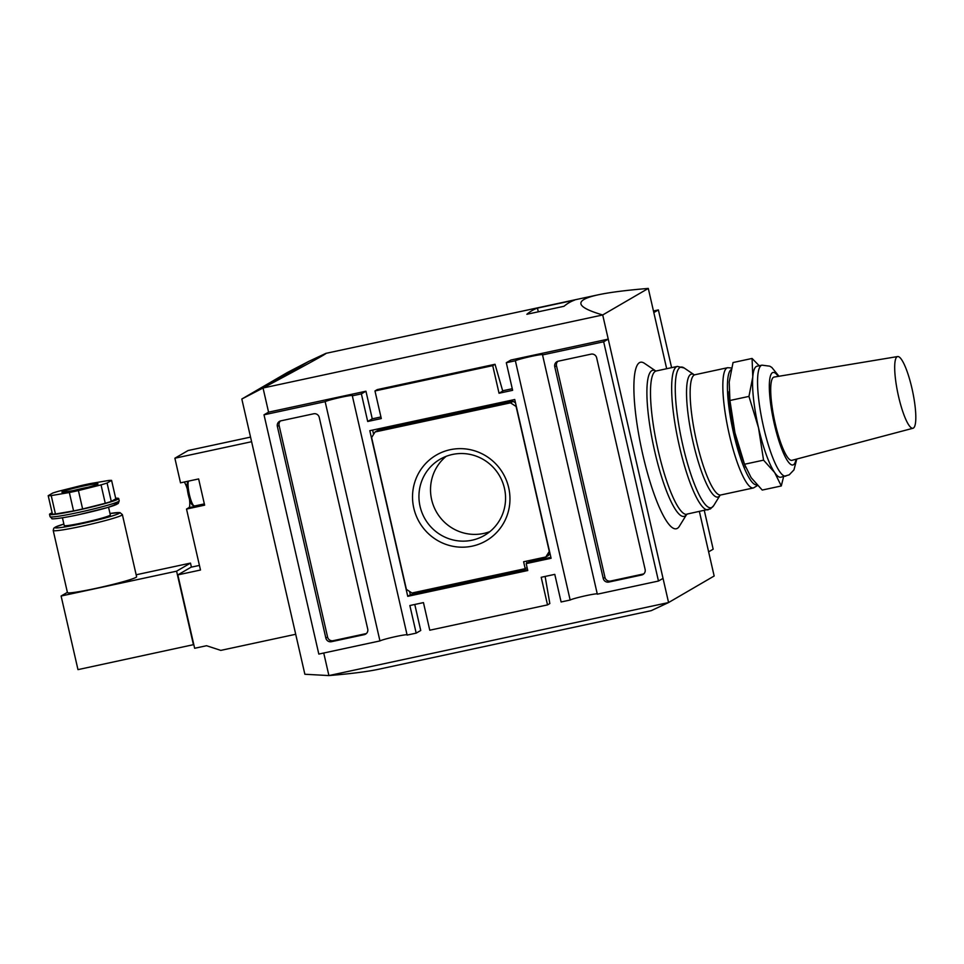 <?xml version="1.0" encoding="UTF-8"?>
<svg xmlns="http://www.w3.org/2000/svg" width="964" height="964" viewBox="0 0 964 964"><rect width="100%" height="100%" fill="white"/><g stroke="black" fill="none" stroke-linecap="round" stroke-linejoin="round"><path stroke-width="1.45" d="M323.735 653.014L328.905 675.571L668.57 602.548L651.254 610.646L378.816 669.221C367.513 671.643 350.872 673.764 328.905 675.571L304.865 674.258L241.819 399.024L263.039 387.998L602.705 314.963C575.122 306.877 573.676 300.141 598.367 294.779C609.682 292.357 626.311 290.236 648.29 288.429L602.705 314.963L668.57 602.548L714.155 576.002L699.418 511.667M308.528 361.512L287.38 372.502L241.819 399.024M731.206 369.525A59.129 11.966 77.9 0 0 733.243 431.655A59.129 11.966 77.9 0 0 756.909 484.796M639.457 362.657A85.145 17.232 -102.1 0 1 644.398 363.295L655.773 370.995A74.698 15.123 77.9 0 0 651.784 370.67A74.698 15.123 77.9 0 0 654.713 451.321A74.698 15.123 77.9 0 0 685.067 516.005A74.698 15.123 77.9 0 0 686.609 514.499L679.415 526.175A85.145 17.232 -102.1 0 1 644.181 460.443A85.145 17.232 -102.1 0 1 639.457 362.657M537.454 308.106A709.528 143.588 77.9 0 0 526.862 314.276L564 306.287A709.528 143.588 -102.1 0 1 574.592 300.117L537.454 308.106L538.298 311.818M489.941 531.586A44.067 43.055 59.8 0 1 483.651 533.453A44.067 43.055 59.8 0 1 435.041 509.293A44.067 43.055 59.8 0 1 446.139 456.346M472.071 540.202A44.067 43.055 59.8 0 1 422.075 512.884A44.067 43.055 59.8 0 1 440.078 459.25A44.067 43.055 59.8 0 1 499.46 475.674A44.067 43.055 59.8 0 1 484.422 535.418A44.067 43.055 59.8 0 1 472.071 540.202M472.288 546.13A49.562 48.429 59.8 0 1 414.628 482.651A49.562 48.429 59.8 0 1 496.822 464.985A49.562 48.429 59.8 0 1 472.288 546.13M375.092 431.956L510.51 402.844L516.089 406.471L549.287 551.408L545.817 556.987L523.621 561.759L525.199 568.664L411.977 593.005L406.398 589.378L371.622 437.536L375.092 431.956L377.695 430.438L513.113 401.325L515.511 402.88M527.091 567.555L525.199 568.664M526.428 561.156L526.898 563.205M549.902 553.083L548.42 555.469L545.817 556.987M513.113 401.325L510.51 402.844M407.748 596.33L369.815 430.679L514.74 399.518L551.095 558.264L526.187 563.615L527.766 570.519L407.748 596.33L410.351 594.812L409.592 591.45M373.61 434.354L372.622 430.077M527.561 569.616L410.351 594.812M550.89 557.349L528.79 562.108L526.187 563.615M643.783 573.881A4.736 4.627 59.8 0 1 643.386 573.99L610.549 581.051A4.736 4.627 59.8 0 1 604.97 577.424L556.493 365.766A4.736 4.627 59.8 0 1 557.831 361.307M554.758 366.778A4.736 4.627 59.8 0 1 558.228 361.199L591.065 354.149A4.736 4.627 59.8 0 1 596.644 357.777L645.121 569.423A4.736 4.627 59.8 0 1 641.65 575.002L608.814 582.063A4.736 4.627 59.8 0 1 603.235 578.436L554.758 366.778L556.493 365.766M366.392 633.529A4.736 4.627 59.8 0 1 365.995 633.637L333.158 640.699A4.736 4.627 59.8 0 1 327.579 637.059L279.102 425.413A4.736 4.627 59.8 0 1 280.44 420.955M325.844 638.072L277.367 426.425A4.736 4.627 59.8 0 1 280.837 420.846L313.674 413.785A4.736 4.627 59.8 0 1 319.253 417.412L367.73 629.07A4.736 4.627 59.8 0 1 364.259 634.649L331.423 641.699A4.736 4.627 59.8 0 1 325.844 638.072L327.579 637.059M608.236 339.123L510.86 360.054L506.305 362.717L515.366 360.765A14.195 0.916 167.1 0 1 530.152 356.632A14.195 0.916 167.1 0 1 542.78 354.68A14.195 0.916 167.1 0 1 542.539 354.921L597.331 594.186L658.472 581.039L663.027 578.388L608.236 339.123L603.669 341.774L658.472 581.039M597.258 593.824A14.195 0.916 -12.9 0 0 583.545 596.21A14.195 0.916 -12.9 0 0 570.158 600.03L561.108 601.97L554.782 574.363L541.202 577.291L547.516 604.898L549.829 603.548L545.13 576.448M515.366 360.765L570.158 600.03M407.037 634.722A14.195 0.916 -12.9 0 0 393.336 637.108A14.195 0.916 -12.9 0 0 379.949 640.927L318.819 654.074L264.016 414.809L325.157 401.663L379.949 640.927M325.157 401.663A14.195 0.916 167.1 0 1 339.943 397.529A14.195 0.916 167.1 0 1 352.571 395.577A14.195 0.916 167.1 0 1 352.33 395.818L407.121 635.083L416.183 633.131L420.738 630.48L414.785 604.464M547.516 604.898L429.763 630.215L423.449 602.608L409.857 605.525L416.183 633.131M495.026 364.284L502.75 391.083L499.039 393.24L492.724 365.633L495.026 364.284L377.286 389.601L374.972 390.95L492.724 365.633M380.925 416.966L372.261 418.822L367.706 421.485L381.298 418.557L374.972 390.95M499.039 393.24L512.631 390.324L506.305 362.717M512.27 388.721L502.666 390.794M372.261 418.822L365.946 391.215L361.38 393.866L367.706 421.485M352.33 395.818L361.38 393.866M365.946 391.215L268.57 412.158L264.016 414.809M542.539 354.921L603.669 341.774M653.459 310.986L658.376 309.926L653.821 312.577M704.335 510.607L713.167 549.191L708.624 551.842M658.376 309.926L671.595 367.658M308.625 361.452L263.039 387.998C306.938 364.537 327.905 352.993 325.928 353.354L308.625 361.452M648.29 288.429L666.678 368.718M268.57 412.158L263.039 387.998M52.128 512.848A35.475 2.289 -12.9 0 0 49.526 514.366A35.475 2.289 -12.9 0 0 77.602 510.245A35.475 2.289 -12.9 0 0 118.693 498.533A35.475 2.289 -12.9 0 0 115.68 498.292M122.38 514.631L136.611 576.749A35.475 2.289 167.1 0 1 95.508 588.462A35.475 2.289 167.1 0 1 67.444 592.595L53.213 530.477L53.779 528.224L55.442 527.043L63.877 524.067A33.113 2.133 167.1 0 0 56.539 527.935A33.113 2.133 167.1 0 0 81.193 523.789A33.113 2.133 167.1 0 0 115.825 514.764A33.113 2.133 167.1 0 0 109.992 513.511L119.946 512.583L122.38 514.631A35.475 2.289 167.1 0 1 81.289 526.344A35.475 2.289 167.1 0 1 53.213 530.477M108.558 507.233L110.33 514.969A23.654 1.53 167.1 0 1 82.928 522.777A23.654 1.53 167.1 0 1 64.214 525.537L62.443 517.801M51.225 495.592L69.348 492.52A33.113 2.133 -12.9 0 0 78.409 490.568L101.039 484.88A33.113 2.133 -12.9 0 0 107.076 483.024L111.583 480.397A33.113 2.133 -12.9 0 0 108.558 480.494L90.435 483.567A33.113 2.133 -12.9 0 0 81.386 485.519L58.744 491.206A33.113 2.133 -12.9 0 0 52.707 493.062L48.2 495.689A33.113 2.133 -12.9 0 0 51.225 495.592L55.442 513.993L73.565 510.92L69.348 492.52M55.442 513.993A33.113 2.133 -12.9 0 1 52.418 514.089L48.2 495.689M73.565 510.92A33.113 2.133 -12.9 0 0 82.627 508.98L105.257 503.28A33.113 2.133 -12.9 0 0 111.294 501.437L115.8 498.81L111.583 480.397M111.294 501.437L107.076 483.024M105.257 503.28L101.039 484.88M82.627 508.98L78.409 490.568M189.474 499.207A13.484 2.723 -102.1 0 1 188.908 507.667L186.522 509.064L204.633 505.16L198.632 478.939L180.509 482.831L174.882 458.213L251.604 441.717M184.208 482.036A13.484 2.723 -102.1 0 1 187.245 488.856M295.707 634.276L220.792 650.387L206.549 645.723L194.644 648.278L193.8 644.603L77.976 669.631L61.106 596.017L67.396 592.366M193.8 644.603L177.834 574.893L200.488 570.025L186.522 509.064M199.428 565.41L191.041 567.206L177.834 574.893M193.463 644.808L176.593 571.182L190.486 563.096L191.414 567.133M136.153 574.785L190.486 563.096M61.106 596.017L176.593 571.182M174.882 458.213L188.076 450.537L250.544 437.102M733.038 362.548L729.218 382.009L729.917 400.494L748.956 396.397L752.776 376.936L752.077 358.451L733.038 362.548M729.049 391.709L729.121 393.324A56.768 11.484 77.9 0 0 734.966 432.86L729.917 400.494M744.521 464.25L751.125 477.638L762.235 490.061L781.286 485.964L774.67 472.577L763.56 460.153L744.521 464.25L734.966 432.86A56.768 11.484 77.9 0 0 744.316 463.973L745.618 467.275M752.077 358.451L759.222 365.754M783.611 476.626L781.286 485.964M897.617 356.56L774.104 377.069A42.573 8.616 77.9 0 0 774.55 420.521A42.573 8.616 77.9 0 0 791.998 460.31L913.029 428.245A36.656 7.423 77.9 0 0 913.414 428.076A36.656 7.423 77.9 0 0 912.281 389.842A36.656 7.423 77.9 0 0 897.617 356.56A36.656 7.423 77.9 0 0 898.002 393.975A36.656 7.423 77.9 0 0 913.029 428.245M785.841 476.144A56.768 11.484 77.9 0 1 762.681 423.063A56.768 11.484 77.9 0 1 761.982 365.163L757.005 366.236A56.768 11.484 77.9 0 0 752.776 376.936A56.768 11.484 77.9 0 0 758.511 427.787A56.768 11.484 77.9 0 0 774.67 472.577A56.768 11.484 77.9 0 0 780.864 477.216L789.215 474.842L793.962 469.878L796.782 459.045M763.56 460.153L758.511 427.787L748.956 396.397M731.58 367.971L727.627 367.706A61.491 12.448 77.9 0 0 728.386 430.438A61.491 12.448 77.9 0 0 753.474 487.941L757.559 485.482M727.627 367.706L694.936 374.743A61.491 12.448 77.9 0 0 695.695 437.475A61.491 12.448 77.9 0 0 720.783 494.978L720.156 495.135M708.191 509.775A73.324 14.834 77.9 0 1 678.282 441.223A73.324 14.834 77.9 0 1 677.367 366.416L684.127 367.971L694.128 374.731A62.877 12.725 77.9 0 0 691.381 434.21A62.877 12.725 77.9 0 0 718.662 496.713A62.877 12.725 77.9 0 0 720.048 495.315L713.721 505.582L710.444 508.908L686.838 514.137M684.127 367.971A71.939 14.556 77.9 0 0 680.717 435.463A71.939 14.556 77.9 0 0 712.01 507.377A71.939 14.556 77.9 0 0 713.721 505.582M677.367 366.416L656.219 370.971A73.324 14.834 77.9 0 0 657.123 445.766A73.324 14.834 77.9 0 0 687.043 514.33M604.97 577.424L603.235 578.436M610.549 581.051L608.814 582.063M643.386 573.99L641.65 575.002M279.102 425.413L277.367 426.425M333.158 640.699L331.423 641.699M365.995 633.637L364.259 634.649M118.693 498.533L119.223 500.834A35.475 2.289 167.1 0 1 78.12 512.535A35.475 2.289 167.1 0 1 50.056 516.668L49.526 514.366M113.15 503.57A33.113 2.133 167.1 0 1 111.45 506.329A33.113 2.133 167.1 0 1 79.084 514.583M71.878 490.965A16.207 1.048 167.1 0 1 88.387 487.182M96.81 484.615L96.978 484.482C99.593 483.868 87.567 487.784 76.517 490.013A18.545 1.193 167.1 0 1 66.227 490.363A18.545 1.193 167.1 0 1 96.966 483.747A18.545 1.193 167.1 0 1 76.493 490.025L63.166 492.327M188.498 481.12A13.014 2.627 77.9 0 0 189.583 495.448A13.014 2.627 77.9 0 0 194.523 506.004L204.344 503.895M188.185 482.253A11.592 2.35 77.9 0 0 188.125 494.014A11.592 2.35 77.9 0 0 193.017 504.859M204.44 504.329L188.908 507.667M778.225 376.382A47.296 9.568 77.9 0 0 771.839 411.616A47.296 9.568 77.9 0 0 793.505 464.72A47.296 9.568 77.9 0 0 796.035 459.238M753.474 487.941L720.783 494.978M694.936 374.743L694.297 374.851M598.367 294.779L325.928 353.354M50.056 516.668L52.08 518.632C50.224 519.271 60.371 518.753 79.06 514.595L107.534 507.534L118.247 503.485L119.223 500.834M187.968 481.229L187.028 485.531L188.076 493.893L192.065 504.847L194.523 506.004M761.982 365.163L769.742 366.175L771.827 367.441L778.984 376.261"/></g></svg>
